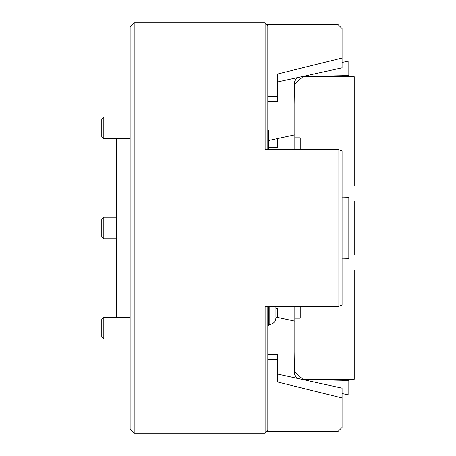 <?xml version="1.0" encoding="UTF-8"?>
<svg xmlns="http://www.w3.org/2000/svg" width="456" height="456" viewBox="0 0 456 456"><rect width="100%" height="100%" fill="white"/><g stroke="black" fill="none" stroke-linecap="round" stroke-linejoin="round"><path stroke-width="0.68" d="M267.826 306.529L267.826 430.498L265.124 433.2L134.172 433.2L130.125 429.147L130.125 26.853L134.172 22.8L134.172 433.2M277.276 374.005L342.074 388.153L342.074 397.94L277.276 381.923L277.276 359.168L267.826 359.168M267.826 354.42L277.276 354.226L277.276 359.168M265.124 433.2L265.124 306.529L338.027 306.529L338.027 149.471L265.124 149.471L265.124 22.8L134.172 22.8M338.027 149.471L342.074 151.021L342.074 304.978L338.027 306.529M266.88 431.444L338.027 431.444L342.074 427.432L342.074 397.94M266.88 24.556L338.027 24.556L342.074 28.568L342.074 67.847L277.276 81.994M265.124 22.8L267.826 25.502L267.826 149.471M267.826 96.832L277.276 96.832L277.276 74.077L342.074 58.06M275.926 308.541L277.276 308.541L277.276 317.382M277.276 138.618L277.276 147.459L268.772 147.459M277.276 96.832L277.276 101.773L267.826 101.58M116.628 138.578L116.628 317.422M342.074 258.204L348.823 258.335L348.823 197.665L342.074 197.796M348.823 200.999L354.226 200.999L354.226 255.001L348.823 255.001M267.826 130.006L268.772 130.006L268.772 149.471M267.826 325.994L268.772 325.994L268.772 306.529M103.803 238.801L101.773 236.772L101.773 219.228L103.803 217.198L103.803 238.801L116.628 238.801M103.803 217.198L116.628 217.198M294.827 104.122L294.553 81.863L296.628 77.765M305.435 75.844L307.133 76.38L348.823 75.548L348.823 61.018L342.074 62.472M348.823 75.548L348.823 76.682M307.133 76.38L307.133 76.682M342.074 393.528L348.823 394.981L348.823 380.452L307.133 379.62L305.435 380.156M296.628 378.235L294.553 374.137L294.827 351.878M348.823 379.318L348.823 380.452M307.133 379.318L307.133 379.62M294.827 88.567L294.827 137.803L300.225 137.803L300.225 149.471M294.827 149.471L294.827 137.803M294.827 83.807L302.926 76.682L354.226 76.682L354.226 185.843L342.074 185.843M354.226 158.848L342.074 158.848M294.827 306.529L294.827 367.433M342.074 270.157L354.226 270.157L354.226 379.318L302.926 379.318L294.827 372.193M354.226 297.152L342.074 297.152M294.827 318.197L300.225 318.197L300.225 306.529M275.926 308.239L275.926 317.285M268.772 321.149L268.772 324.575L269.177 324.575C273.275 324.17 275.527 321.925 275.926 317.821M103.803 339.025L101.773 337.001L101.773 319.451L103.803 317.422L103.803 339.025L130.125 339.025M103.803 138.578L101.773 136.549L101.773 118.999L103.803 116.975L103.803 138.578L130.125 138.578M269.177 306.529L269.177 324.575M294.827 134.828L268.772 140.454M294.827 321.172L275.926 317.091M275.823 306.529L275.926 307.697M103.803 317.422L130.125 317.422M103.803 116.975L130.125 116.975"/></g></svg>
